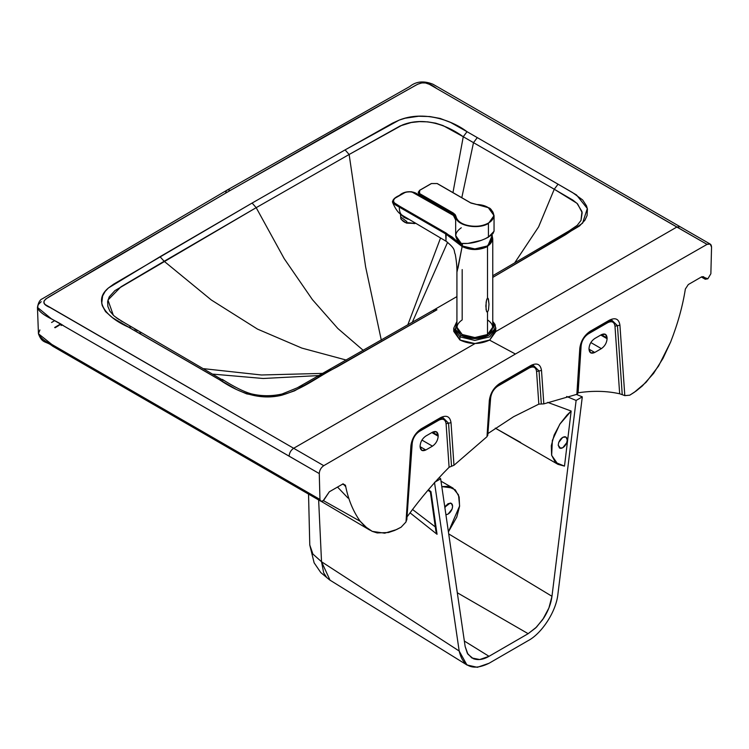 <?xml version="1.0" encoding="UTF-8"?>
<svg xmlns="http://www.w3.org/2000/svg" width="749" height="749" viewBox="0 0 749 749"><rect width="100%" height="100%" fill="white"/><g stroke="black" fill="none" stroke-linecap="round" stroke-linejoin="round"><path stroke-width="1.12" d="M415.218 223.408L404.816 222.397L414.562 223.605M401.492 214.86L403.674 217.191L408.149 219.26L403.674 217.191L401.492 214.86M400.453 214.074L400.865 218.895L401.08 217.285L406.81 221.526L406.595 223.127L415.255 223.436L406.595 223.127L406.81 221.526L401.08 217.285L400.865 218.895L401.576 219.729L406.595 223.127L403.299 221.386L400.865 218.895L400.724 214.298M460.822 335.29C470.138 339.643 479.463 339.662 488.807 335.327L494.321 329.354L492.758 322.276L494.321 329.354L488.807 335.327L474.81 338.642L460.822 335.29L459.914 336.853L474.81 340.43L489.715 336.891L495.96 328.24L489.78 336.853L474.847 340.43L459.914 336.853L460.822 335.29L455.355 329.307L456.927 322.276L455.355 329.307L460.822 335.29M456.927 321.443L453.735 328.24L459.914 336.853L453.735 328.24L453.735 331.376L459.914 339.99L459.914 336.853L459.914 339.99L474.847 343.566L489.78 339.99L495.96 331.376L495.08 324.551L492.758 321.443M492.758 321.789L495.96 328.24M495.782 329.803L489.78 339.99C479.819 344.643 469.866 344.643 459.914 339.99L453.903 329.803M456.927 325.3L455.654 329.279M453.061 212.885L455.195 214.673L456.01 216.48C457.124 220.927 461.281 223.998 468.49 225.702C475.924 227.022 482.515 226.17 488.254 223.136C493.507 219.822 494.986 216.012 492.692 211.724C489.752 207.567 484.434 205.16 476.729 204.524L470.962 203.073L437.126 183.552L431.452 183.552L419.693 190.34L419.552 193.532L453.061 212.885L419.552 193.532L419.693 190.34L431.452 183.552L437.126 183.552L470.962 203.073L476.729 204.524C492.383 204.739 499.349 217.379 488.142 223.193C477.993 229.522 456.366 225.412 456.01 216.48L455.074 214.514L453.061 212.885M418.298 192.493L419.515 194.468L418.26 192.193L419.693 190.34L418.26 192.193L419.365 193.841L452.873 213.193L455.757 216.704C456.104 225.805 478.227 229.934 488.432 223.445L494.05 215.609L488.339 207.726M419.683 194.862L452.995 213.83L452.873 213.193L419.515 193.935L419.683 194.862L418.26 192.793L419.562 190.33L431.33 183.542L437.257 183.542L470.615 202.801L488.526 207.745C490.529 208.016 492.374 210.647 494.05 215.609L488.432 223.445L488.432 237.171L494.05 231.254M452.696 213.999L455.664 219.972L455.664 235.598L461.281 243.434C470.054 244.071 479.098 241.983 488.432 237.171L488.432 223.445C478.18 229.934 456.132 225.814 455.757 216.704L455.692 220.215L455.635 216.218L453.463 213.559L452.873 213.193L452.995 213.83L455.748 217.21L452.995 213.83L428.625 200.049M418.26 192.736L419.515 194.468L428.316 199.59L419.917 195.002L452.611 213.933L455.682 219.476M418.785 193.888L419.599 194.796M494.05 231.095L492.879 233.735M491.194 235.317L484.94 238.931M481.476 240.317L467.91 243.406L461.281 243.434C453.96 238.21 453.96 232.986 461.281 227.762L461.244 227.79M492.608 237.91L492.758 239.249L487.515 246.561L487.515 298.102L486.522 300.227L485.848 306.013L486.466 311.191L487.515 312.099L486.813 311.865L486.073 309.59L486.138 302.212L486.831 299.207L487.515 298.102L488.161 298.439L488.985 304.206L488.479 310.03L487.515 312.099L487.515 334.503C494.349 329.635 494.349 324.757 487.515 319.879L487.515 319.879M456.956 272.14L462.133 246.543C470.578 250.512 479.032 250.522 487.515 246.561C478.976 250.522 470.512 250.512 462.133 246.543L458.042 242.32L457.002 239.671L458.042 242.32L462.133 246.543L445.692 233.913L399.273 207.108L399.723 206.275L393.609 202.389L393.085 200.339L394.732 198.354L405.715 192.109L411.463 191.725L454.615 216.124L419.094 195.667M445.983 241.178L446.142 233.079L458.042 242.32L452.274 237.059L399.723 206.275L446.151 233.079M402.026 215.103C400.266 213.98 399.348 211.321 399.273 207.108L395.041 204.655L392.448 201.518L395.041 204.655L399.273 207.108C399.348 211.321 400.266 213.98 402.026 215.103M457.957 268.292L462.133 246.543L452.087 238.088L445.692 233.913L446.011 241.197L401.408 214.804C397.195 212.136 394.629 207.099 392.607 202.427L392.588 202.361M454.4 215.787L418.963 195.33C413.645 190.115 403.992 190.911 399.489 195.377C394.732 197.455 392.429 199.796 392.598 202.389L392.448 201.518M418.644 195.358L418.607 195.339C412.334 190.63 406.061 190.658 399.816 195.405L399.367 195.751L399.816 195.405C391.577 199.019 391.54 202.633 399.694 206.265L399.273 207.108M457.602 241.88L456.956 239.596M462.18 269.574L462.18 319.879C455.345 324.757 455.345 329.635 462.18 334.503C470.625 338.454 479.07 338.454 487.515 334.503L474.847 337.537L462.18 334.503L456.927 327.191L456.927 271.971C457.059 267.271 456.506 261.401 455.27 254.37C453.388 250.606 456.693 249.707 446.011 241.197M491.906 236.001L487.683 246.262C479.36 250.278 470.934 250.353 462.405 246.487L475.128 249.398L487.683 246.262L492.524 237.527M487.515 312.099L488.479 310.03L488.985 304.206L488.432 299.132L487.515 298.102L487.515 246.561L492.758 239.249L492.758 327.191L487.515 334.503L487.515 312.099M457.564 269.546L456.927 271.962M462.32 245.962L462.461 243.537L462.264 245.925L457.293 240.064L462.629 246.131L474.941 248.949L487.365 245.962L492.552 238.753L487.309 245.99L474.81 248.949L462.32 245.962L474.81 249.052L487.206 246.047M227.069 190.124L42.3 298.823C39.931 299.712 38.311 302.559 37.45 307.38L51.25 318.709L289.123 456.197C289.357 452.845 290.865 450.205 293.655 448.276L475.025 343.566L293.655 448.276L50.267 307.614C36.879 302.109 47.206 298.074 56.784 292.353L230.261 190.443L407.007 90.161C418.485 84.3 422.754 77.868 436.854 88.625L676.843 227.041L495.96 331.479L676.843 227.041L707.065 244.371L429.364 84.309L425.498 82.97L421.893 82.905L417.736 84.197L339.016 128.322L230.261 190.443L104.12 264.191L45.745 298.991L43.994 301.089L44.116 303.176L45.174 304.534L323.755 465.681L515.415 354.024L489.546 340.121L515.415 354.024L707.065 244.371L710.221 244.08L711.55 247.095L710.867 273.75L707.852 278.797L705.258 279.255L703.648 276.718L701.504 276.915L688.312 284.536L685.363 289.011C682.685 306.079 677.77 323.774 670.608 342.096L663.005 358.378L653.605 373.367L642.37 385.932L636.182 390.987L629.74 395.191L624.806 395.622L619.929 325.16L617.457 325.675L622.241 394.686L624.806 395.622L622.241 394.686L617.457 325.675L619.929 325.16C618.927 318.99 615.481 317.295 609.583 320.076L609.031 321.255L609.583 320.076L590.146 331.292L589.238 332.584L590.146 331.292C584.248 335.327 580.803 341.01 579.801 348.322L580.55 347.424L577.573 393.852M343.108 483.901L345.458 485.249L342.508 484.182L329.317 491.793L323.409 500.753L320.834 501.212L319.954 499.443L51.812 344.418L52.692 346.207L51.812 344.418L319.954 499.443L319.271 473.574L64.105 326.133C55.669 320.029 41.616 315.881 37.525 308.148L38.171 304.693L41.204 301.688M61.1 325.562L62.083 324.963L61.1 325.562M345.083 149.894L392.513 123.154L399.17 120.112L405.153 118.22L418.588 116.254L429.757 116.544L440.169 118.445L450.552 122.424L467.02 131.693L572.573 192.577L582.647 199.946L586.533 205.891L587.431 209.102L587.066 215.581L584.941 220.187L579.529 225.973L492.758 277.411L565.551 234.709L582.572 223.193L587.319 208.512L576.505 194.955L558.042 184.188L554.26 189.235L576.964 203.288L581.973 211.555L580.999 220.44L582.179 212.66L577.601 203.915L572.976 200.17L554.26 189.235L558.042 184.188L477.282 137.61L473.499 142.656L554.26 189.235L538.634 226.816L514.629 262.955L538.568 226.928L554.26 189.235L473.499 142.656L477.282 137.61L467.02 131.693L463.257 136.739L473.499 142.656L463.257 136.739L467.02 131.693C451.684 120.009 423.185 110.384 399.17 120.112L345.083 149.894L349.137 154.491L402.297 125.036C423.522 116.526 446.582 124.68 463.257 136.739L452.967 192.615L463.257 136.739L442.996 125.542L435.665 123.164L427.66 121.853L419.346 121.638L411.201 122.527L400.181 125.926L349.137 154.491L345.083 149.894L252.113 203.054L345.083 149.894M433.568 311.266C433.961 309.365 435.094 308.869 436.967 309.786L294.572 390.838L281.783 395.219L273.797 396.446L262.571 396.652L246.721 393.89L236.618 389.574L116.863 320.329L112.444 317.623L105.543 311.631L102.267 305.62L101.742 303.233L102.604 295.967L105.169 291.417L108.436 287.962L113.708 284.124L252.113 203.054L256.186 207.67L349.137 154.491L256.186 207.67L284.208 258.658L312.408 299.619L337.827 328.483L363.302 350.401L337.827 328.483L312.408 299.619L284.208 258.658L256.186 207.67L114.906 290.631L109.214 296.876L107.641 301.604L107.884 306.472L109.925 311.228L113.745 315.638M607.102 338.005L605.426 334.297L601.372 334.7L607.102 338.005L607.102 338.707C606.737 342.902 604.827 346.216 601.372 348.631L594.734 352.461L589.004 349.156L590.68 352.863L594.734 352.461C591.279 354.034 589.369 352.938 589.004 349.156L589.004 348.454L589.004 349.156L594.734 352.461L601.372 348.631L590.839 342.546L601.372 348.631C604.827 346.216 606.737 342.902 607.102 338.707L607.102 338.005L601.372 334.7C604.827 333.127 606.737 334.232 607.102 338.005M611.671 320.235L617.457 325.675L614.985 326.199C614.292 321.892 611.886 320.712 607.776 322.65L588.34 333.867C584.22 336.685 581.814 340.645 581.121 345.748L578.097 392.794C592.871 390.575 606.727 390.903 619.666 393.777L614.985 326.199L617.457 325.675L611.858 320.207L589.238 332.584C584.239 336.011 581.308 340.823 580.456 347.04L579.801 348.322L576.852 394.33L578.097 392.794L581.121 345.748C581.814 340.645 584.22 336.685 588.34 333.867L588.433 333.239L588.34 333.867L607.776 322.65L608.675 321.358L607.776 322.65C611.886 320.712 614.292 321.892 614.985 326.199L619.666 393.777L622.241 394.686L619.666 393.777C606.727 390.903 592.871 390.575 578.097 392.794L576.852 394.33L543.821 403.88L541.499 370.437L539.037 370.952L541.321 404.001L543.821 403.88L541.321 404.001L539.037 370.952L541.499 370.437C540.506 364.267 537.061 362.572 531.163 365.343L529.346 367.918C533.466 365.989 535.872 367.169 536.565 371.476L539.037 370.952L533.438 365.484M589.004 348.454C589.369 344.259 591.279 340.945 594.734 338.529L601.372 334.7L594.734 338.529C591.279 340.945 589.369 344.259 589.004 348.454M230.261 190.443C227.481 189.16 225.973 190.059 225.739 193.139M676.843 227.041L680.045 226.722L676.843 227.041M442.912 417.727L420.713 429.982L421.238 428.812L420.339 430.095C415.33 433.521 412.399 438.343 411.557 444.55L410.892 445.842L406.014 521.941L401.08 527.212L406.014 521.941L406.773 519.076M533.307 365.503L539.037 370.952L536.565 371.476C535.872 367.169 533.466 365.989 529.346 367.918L497.851 386.109L497.954 385.482L497.851 386.109C493.731 388.928 491.325 392.888 490.632 397.991L487.88 433.765L490.632 397.991C491.325 392.888 493.731 388.928 497.851 386.109L529.346 367.918L531.163 365.343C537.061 362.572 540.506 364.267 541.499 370.437L543.821 403.88L576.852 394.33L579.801 348.322C580.803 341.01 584.248 335.327 590.146 331.292L609.583 320.076C615.481 317.295 618.927 318.99 619.929 325.16L624.806 395.622L629.74 395.191L634.263 392.336L646.115 382.271L658.549 366.083L670.608 342.096C677.77 323.774 682.685 306.079 685.363 289.011L688.312 284.536L701.504 276.915L704.453 277.982L702.113 276.634L707.852 278.797L710.867 273.75L711.55 247.095C711.325 244.034 709.827 243.125 707.065 244.371L515.415 354.024L323.755 465.681L293.655 448.276C290.865 450.205 289.357 452.845 289.123 456.197L319.271 473.574C319.495 470.25 320.993 467.619 323.755 465.681C320.993 467.619 319.495 470.25 319.271 473.574L319.954 499.443C320.207 501.315 321.209 501.839 322.969 501.006L329.317 491.793L342.508 484.182L345.458 485.249L342.948 483.817M54.64 320.666L51.578 322.491L54.64 320.666M39.903 329.963L38.433 333.567C40.483 337.968 44.94 341.591 51.812 344.418L38.442 333.745M559.643 237.536L565.944 233.8M443.015 417.717L448.548 423.194L451.535 466.262L449.1 467.273C434.336 482.103 420.479 498.431 407.531 516.248C420.479 498.431 434.336 482.103 449.1 467.273L446.086 423.709C445.383 419.412 442.977 418.232 438.867 420.161L419.431 431.387C415.311 434.205 412.905 438.165 412.212 443.268L407.007 517.166L412.212 443.268C412.905 438.165 415.311 434.205 419.431 431.387L419.534 430.759L419.431 431.387L438.867 420.161L439.766 418.878L438.867 420.161C442.977 418.232 445.383 419.412 446.086 423.709L449.1 467.273L451.535 466.262L448.548 423.194L446.086 423.709L448.548 423.194L442.874 417.736M448.286 211.405L448.089 212.145L448.286 211.405M440.534 238.032L407.774 324.963L440.534 238.032M412.268 322.379L447.621 242.227L412.268 322.379M461.796 197.708L473.499 142.656L461.796 197.708M420.095 446.666L421.781 450.383L425.825 449.98L420.095 446.666L425.825 449.98L432.463 446.151C435.918 443.736 437.828 440.421 438.193 436.218L436.517 431.817L432.463 432.22L438.193 435.525L432.463 432.22L425.825 436.049C422.37 438.465 420.461 441.77 420.095 445.973L420.095 446.666L420.095 445.973C420.461 441.77 422.37 438.465 425.825 436.049L432.463 432.22C435.918 430.647 437.828 431.742 438.193 435.525L438.193 436.218L431.864 432.566L438.193 436.218C437.828 440.421 435.918 443.736 432.463 446.151L421.93 440.066L432.463 446.151L425.825 449.98C422.37 451.553 420.461 450.449 420.095 446.666M60.463 324.027L54.649 327.51M58.534 325.693L55.089 327.753L58.534 325.693M533.4 365.493L499.134 384.705L499.658 383.535L498.759 384.817C493.75 388.244 490.82 393.066 489.977 399.283L487.768 435.459M536.565 371.476L538.831 404.132L541.321 404.001L538.831 404.132L536.565 371.476M488.367 433.268L513.599 416.716L538.831 404.132L513.599 416.716L488.367 433.268M406.014 521.941L410.892 445.842C411.894 438.521 415.339 432.847 421.238 428.812L440.674 417.586C446.573 414.815 450.018 416.51 451.02 422.679L453.969 465.279L487 436.686L487.683 434.972L487 436.686L489.322 400.565C490.314 393.244 493.76 387.57 499.658 383.535L531.163 365.343L499.658 383.535C493.76 387.57 490.314 393.244 489.322 400.565L489.977 399.283L489.322 400.565L487 436.686L453.969 465.279L451.535 466.262L453.969 465.279L451.02 422.679L448.548 423.194L451.02 422.679C450.018 416.51 446.573 414.815 440.674 417.586L439.766 418.878L440.674 417.586L421.238 428.812C415.339 432.847 411.894 438.521 410.892 445.842L411.641 444.943L406.838 519.815M381.307 340.13L365.615 266.841L349.137 154.491L365.615 266.841L381.307 340.13M323.54 500.678L360.213 521.295C353.051 511.239 348.135 499.227 345.458 485.249C348.135 499.227 353.051 511.239 360.213 521.295L364.688 526.257L372.272 531.369L384.705 533.194L396.558 529.571L401.08 527.212L394.639 530.432L388.459 532.52L377.215 532.932L372.281 531.378L367.815 528.813L360.213 521.295L323.54 500.678M248.752 393.777L263.751 396.493L279.424 395.547M299.525 387.617L302.765 385.801M318.11 377.122L331.049 369.809M318.971 375.558L263.199 378.488L213.25 374.154L263.199 378.488L318.971 375.558M134.811 329.232L137.282 330.674M322.81 373.386L261.42 374.987L203.803 368.695L261.42 374.987L322.81 373.386M346.3 360.072L301.875 348.098L257.497 329.101L211.302 299.974L164.162 261.279L211.302 299.974L257.497 329.101L301.875 348.098L346.3 360.072M113.305 315.235C115.842 317.501 121.918 321.387 131.524 326.873L141.692 332.771L138.752 333.062L128.51 327.135L131.524 326.873L128.51 327.135C108.268 318.278 91.603 301.828 108.436 287.962L160.014 256.729L252.113 203.054L256.186 207.67L164.162 261.279L160.014 256.729L164.162 261.279L120.992 286.783L107.95 300.049L113.324 315.245M116.273 317.698L119.194 319.692M120.786 320.703L122.415 321.714M348.023 498.076L337.527 487.056M138.752 333.062L219.42 379.687L222.331 379.397L219.42 379.687C234.577 389.929 256.645 401.361 281.783 395.219C304.74 388.31 317.745 376.578 336.881 367.057L436.967 309.786L434.542 309.543L456.927 296.595M141.692 332.771L223.202 380.37M343.192 483.873L345.757 486.7L343.192 483.873M600.773 335.046L607.102 338.707L600.773 335.046M576.412 394.414L582.301 396.867L557.939 593.91L582.301 396.867L576.121 400.443L566.647 396.483L576.121 400.443L551.976 596.288L448.698 533.906L551.976 596.288L576.121 400.443L582.301 396.867L576.412 394.414M430.965 491.616L437.051 534.28L435.871 531.004L437.051 534.28L410.04 512.831L437.051 534.28L430.965 491.616L430.385 492.009L430.965 491.616L428.419 489.715L430.965 491.616L430.385 492.009L427.979 490.23M435.3 526.912L412.54 509.489L435.3 526.912M435.871 531.004L430.385 492.009M318.634 499.948L321.527 561.741L459.184 651.031L434.486 482.365L459.184 651.031C462.957 667.013 472.9 671.095 489.022 663.277L528.157 640.638C541.433 633.72 556.245 611.764 557.939 593.91C556.245 611.764 541.433 633.72 528.157 640.638L489.022 663.277L477.338 667.312L466.927 664.953L459.184 651.031L321.527 561.741L312.923 554.082L309.777 544.982L312.923 554.082L321.527 561.741L318.634 499.948M558.202 445.178L559.531 448.108L562.733 447.79L566.721 442.715L567.255 439.944L565.926 437.023L562.724 437.341L558.735 442.416L558.202 445.178L558.735 442.416C560.271 438.905 562.312 437.004 564.858 436.723C567.133 437.191 567.751 439.186 566.721 442.715C565.186 446.226 563.145 448.127 560.608 448.398L558.202 445.178M560.786 438.97L558.642 442.668L560.786 438.97M445.898 514.703L448.099 514.086L452.087 509.02L452.621 506.249L451.301 503.328L448.089 503.646L444.803 507.185L450.224 503.028C452.499 503.487 453.117 505.491 452.087 509.02C450.552 512.531 448.511 514.423 445.973 514.703L445.898 514.703M446.151 505.275L444.897 507.822L446.151 505.275M564.493 466.103L571.159 411.042L567.049 415.021L560.233 423.569L554.166 434.991L551.301 445.702L551.62 455.195L555.393 462.376L564.493 466.103L557.977 464.352L551.657 455.355L552.359 440.431L559.756 424.28L571.159 411.042L547.697 402.382L571.159 411.042L564.493 466.103M448.408 531.884L456.778 517.082L459.558 506.408L459.156 496.952L455.28 489.846L447.528 486.354L441.807 486.625L452.911 488.048L458.5 494.864L459.614 505.95L448.408 531.884M465.148 646.509L467.919 654.205L473.312 658.689C478.152 660.403 483.386 659.616 489.022 656.311L464.343 641.032L489.022 656.311L528.148 633.682L457.283 592.74L528.148 633.682L536.527 627.1L543.858 617.878C548.334 610.707 551.039 603.516 551.976 596.288L548.895 608.019L542.688 619.638L535.619 627.98L528.148 633.682L489.022 656.311L479.716 659.541L471.823 657.95L467.339 653.268L465.148 646.509L440.665 478.789L465.148 646.509M520.677 442.481L495.435 428.231M439.176 477.609L440.665 478.789L434.486 482.365L440.665 478.789L439.176 477.609M330.037 580.185L321.527 561.741L323.69 572.854L326.77 577.563L329.7 579.979L467.282 665.178M494.05 215.609L494.05 231.169M419.908 195.002L428.559 200.011M492.524 237.499L492.758 239.249M457.283 240.054L457.911 241.777L462.414 246.149C471.692 251.355 491.119 250.1 492.552 238.725L492.112 234.531M710.221 244.08L432.978 84.234C423.84 80.555 416.088 81.323 409.712 86.556L227.059 190.124M580.999 220.44L577.207 225.355L569.09 230.907L492.758 275.744M701.354 276.999L705.277 279.265M589.613 332.462C584.585 335.842 581.561 340.842 580.55 347.442M37.45 307.333L38.442 333.764C42.319 344.156 45.97 340.645 52.692 346.207L320.834 501.212M60.819 324.233L58.909 325.384M420.713 429.982C415.48 433.69 412.456 438.68 411.641 444.962M499.134 384.705C494.34 387.579 491.316 392.57 490.061 399.685M321.237 501.371L369.603 529.983M222.331 379.397C234.119 386.858 243.678 391.652 251.027 393.787C261.261 396.277 271.606 396.352 282.055 394.011L297.241 387.832L434.542 309.543M557.921 464.324L495.276 428.138M441.021 481.186L452.911 488.048M329.71 579.988L320.825 572.62L314.121 562.808L309.777 545.01L308.541 494.106"/></g></svg>
